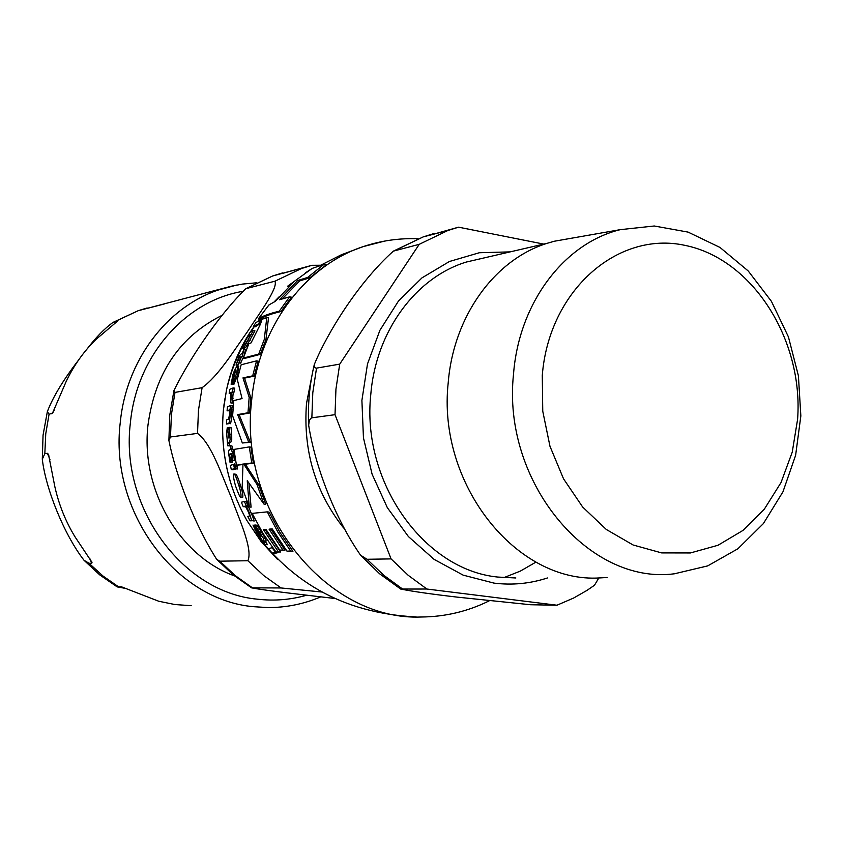 <?xml version="1.0" encoding="UTF-8"?>
<svg xmlns="http://www.w3.org/2000/svg" width="843" height="843" viewBox="0 0 843 843"><rect width="100%" height="100%" fill="white"/><g stroke="black" fill="none" stroke-linecap="round" stroke-linejoin="round"><path stroke-width="1.26" d="M91.708 563.219L89 563.261L84.005 560.258C63.92 534.43 45.564 488.192 42.308 459.214L44.827 453.65L47.429 453.313L48.515 454.398L54.869 486.78C58.905 504.799 65.649 521.532 75.101 536.97L92.013 562.355L91.708 563.219L89.822 558.54M87.187 348.854C96.06 337.2 104.658 328.401 112.973 322.437L117.346 321.288L95.944 339.455C83.71 351.468 73.752 365.535 66.091 381.668L52.519 413.154L49.063 414.25L47.377 411.563C52.951 397 63.351 379.824 78.578 360.035M164.185 304.007L145.85 308.738M126.134 588.519L117.166 586.886L121.371 586.77L158.769 601.249L174.912 604.536L191.203 605.695M797.604 419.234C803.548 339.487 752.462 258.938 684.98 245.366C617.634 230.56 548.888 290.487 542.281 375.451L542.755 411.194L549.973 446.284L563.524 478.803L582.65 507.012L606.265 529.446L633.082 544.978L661.629 552.903L690.428 552.955L718.015 545.263L743.062 530.363L764.369 509.098L781.008 482.586L792.241 452.143L797.604 419.234M607.181 577.497L599.91 577.919C516.548 583.504 436.959 484.114 448.223 382.585C453.545 315.999 494.883 259.391 547.328 243.258L554.346 241.235L572.313 238.074M543.724 244.091L458.56 227.178L432.196 234.565M419.234 244.322L339.718 364.134L335.946 389.139L335.019 414.682L311.394 417.875L309.381 420.162L308.664 425.125C307.695 404.482 309.581 384.282 314.302 364.534C327.295 332.669 358.812 281.952 393.375 251.13L419.234 244.322L447.844 230.518L458.56 227.178M335.019 414.682L391.078 558.898L367.021 559.278L360.572 555.21C334.734 518.108 314.924 465.578 308.664 425.125M426.874 589.025L556.97 605.221L530.69 604.747L456.938 597.097C431.068 594.083 412.322 591.396 400.699 589.046L426.874 589.025L408.212 575.305L391.078 558.898M598.857 577.94L594.473 585.263L586.876 590.458L573.651 598.024L556.97 605.221M513.524 374.081C518.93 302.742 564.325 243.142 620.353 229.644L654.273 225.998L688.099 232.11L719.975 247.431L748.226 270.972L771.429 301.351L788.437 336.915L798.405 375.778L800.85 415.936L795.623 455.315L782.936 491.859L763.368 523.608L737.857 548.793L707.677 565.895L674.421 573.788C588.298 585.263 501.848 481.511 513.524 374.081M314.302 364.524L314.513 367.348L316.136 368.191L339.718 364.134M221.93 315.408C179.812 336.431 155.175 372.922 147.999 424.904C140.475 489.246 179.296 556.085 234.407 575.864M321.9 592.007L281.088 587.961L251.53 587.845C266.767 590.753 305.619 595.01 335.071 598.519M197.525 433.397L170.486 436.98L168.895 440.499C176.271 476.969 194.849 525.157 216.662 559.299L219.77 561.185L247.884 560.732C253.248 549.056 238.558 517.929 230.993 496.653C221.804 475.536 211.677 443.808 197.525 433.397L198.463 410.309L202.099 387.685C218.411 376.136 234.185 350.056 247.083 332.195C258.401 314.618 278.422 288.18 274.923 281.204L301.541 268.506L312.005 265.303L320.667 265.239M274.923 281.204L245.745 288.717C216.988 317.084 187.884 361.658 173.921 390.646L174.996 392.395L202.099 387.685M281.857 273.596L311.699 265.376M258.706 354.081L264.281 339.444L266.767 317.579L261.973 319.339L260.519 324.018L251.035 342.922L248.875 343.691L243.29 358.085L258.706 354.081L260.308 354.345L244.892 358.349L243.29 358.085M240.919 497.128C241.288 494.588 240.561 490.594 238.727 485.146C236.377 477.549 234.807 473.829 234.027 473.998L233.89 474.008C232.858 473.977 233.395 477.918 235.492 485.821C238.674 494.546 240.434 498.318 240.792 497.128L242.468 497.338M229.148 442.132L230.139 439.688L229.444 427.38L228.695 427.622L229.454 434.008L228.853 438.044L227.252 427.738L226.63 433.081L227.705 445.789L227.789 442.586L230.74 442.364L229.391 442.817L229.675 445.894L227.705 445.789M231.108 384.25L235.692 370.088L232.341 384.018C233.153 384.06 234.417 380.931 236.124 374.629C237.441 369.434 237.789 366.6 237.146 366.125L236.925 366.168C234.175 370.825 232.731 374.313 232.563 376.642L231.108 384.25L233.279 384.229L231.709 383.976M263.975 540.795L263.374 538.329L255.092 524.999L254.438 525.147L261.003 536.369L252.995 525.031L255.598 530.668L265.081 544.483L262.932 541.069L266.146 541.069L265.113 541.354L267.568 544.694L265.081 544.483M256.557 360.857L258.148 361.12L254.27 376.104L244.544 378.138L250.729 397.527L249.56 413.017L239.201 414.84L250.329 442.343L242.331 442.986L248.727 442.111L237.642 414.598L247.99 412.775L249.17 397.285L242.984 377.885L252.7 375.852L256.557 360.857L241.151 364.756L237.294 379.498L242.057 398.56L233.774 400.583L232.615 415.82L242.331 442.986M280.993 311.531C271.32 313.775 264.354 316.336 260.097 319.212L258.306 318.896C262.616 316.03 269.591 313.47 279.233 311.225L280.993 311.531L291.415 297.179L289.56 296.852L279.476 299.75L297.6 280.54L307.663 277.431L323.954 264.375L312.163 268.422L305.661 272.711M323.954 264.375L326.304 264.807L309.739 277.811L299.686 280.919L282.384 298.801M266.767 317.579L268.506 317.885L265.924 339.718L260.308 354.345M242.932 464.567L236.451 465.241L242.984 464.071L242.173 487.707L249.265 506.928L251.098 507.17L248.917 483.345M249.286 446.906L250.898 447.148L253.406 463.218L245.345 464.198L258.759 484.799L265.735 504.293L263.912 504.04L257.041 484.556L243.701 463.966L251.751 462.986L249.286 446.906L233.954 449.414L236.451 465.241M235.566 474.24L235.703 474.24C236.693 474.567 238.274 478.276 240.445 485.389C242.426 491.406 243.174 495.399 242.7 497.37M280.582 551.996L275.956 551.986L280.582 551.996L265.387 529.931L266.24 529.836M284.976 550.142L279.697 550.047L284.976 550.142L271.067 529.404L272.447 529.299M267.284 511.87L269.149 512.122L280.024 532.555L292.942 551.322L286.968 551.143L290.677 551.027L277.969 532.249L267.284 511.87L252.152 513.376L263.027 533.514L275.956 551.986M229.444 427.38L231.024 427.622L231.709 434.387L231.73 439.92L230.74 442.364M238.516 366.431L237.705 374.882L233.922 384.271L232.268 384.05M253.248 330.561L254.944 330.846L245.671 347.527L243.901 348.454L242.257 348.18L244.038 347.253L253.248 330.561L250.076 332.268L248.032 336.051L250.255 334.84L248.474 339.128L245.703 343.47L243.933 344.408L242.257 348.18M255.092 524.999L257.073 525.263L265.503 538.603L266.146 541.069M245.682 506.748L243.227 506.675L245.281 506.116L248.053 511.29C249.654 514.957 250.076 516.527 249.328 516.011L247.768 516.432L250.034 520.837L251.572 520.426L249.233 512.565L244.375 501.459L241.372 502.238L243.227 506.675M244.375 501.459L246.177 501.711L251.109 512.829C254.006 519.741 254.807 522.365 253.511 520.679L250.034 520.837M231.677 416.01C231.108 422.122 230.529 424.63 229.939 423.534L226.546 423.976L228.369 423.291C229.043 423.808 229.623 421.3 230.118 415.778L229.949 409.751L231.519 409.993L231.677 416.01L230.118 415.778M229.949 409.751L230.75 405.462L232.31 405.704L231.519 409.993M229.507 410.731L227.083 410.836L229.391 409.94L229.581 414.672L228.442 419.203L226.63 419.898L226.546 423.976M231.277 454.293L232.141 462.217L229.949 462.164L230.497 461.975L229.57 454.082L231.182 453.587L232.225 460.31L232.837 460.141L231.804 453.418L232.552 453.218L230.318 445.694L230.645 449.403L229.17 449.856L228.442 452.09L229.949 462.164M230.318 445.694L231.92 445.936L234.175 453.45L233.427 453.65L234.48 460.383L232.225 460.31M240.287 358.696L238.221 365.008L236.051 365.03L239.38 357.443L241.003 356.684L238.896 362.859L240.487 363.122L243.869 356.431M238.896 362.859L241.635 356.42L242.394 356.115L243.848 349.445L245.482 349.719L244.133 355.672M277.61 552.197L277.969 552.629L274.196 553.514L271.794 553.208L275.64 552.334L272.099 547.76L268.106 548.645L271.794 553.208M260.719 323.291L255.113 326.873L253.374 326.568L258.422 323.954L260.887 319.908L261.73 320.055M234.47 468.634L236.135 468.866L232.953 469.804L231.288 469.562L234.47 468.634L233.616 464.388L230.413 465.347L231.288 469.562M231.667 392.216L232.468 391.921L233.163 387.917L234.733 388.159L234.038 392.164L233.226 392.469L232.246 403.091L230.687 402.849L231.667 392.216L233.226 392.469M231.277 393.26L229.159 393.26L230.94 392.532L230.687 402.849M236.967 465.315L237.252 468.993M252.7 375.852L254.27 376.104M242.984 377.885L244.544 378.138M249.17 397.285L250.729 397.527M247.99 412.775L249.56 413.017M237.642 414.598L239.201 414.84M248.727 442.111L250.329 442.343M235.576 466.126L234.649 463.745L235.629 468.771L235.576 466.126L237.22 466.358M231.688 392.406L233.258 392.659M232.468 391.921L234.038 392.164M233.163 387.917L229.844 389.266L229.159 393.26M233.616 464.388L234.491 464.514M258.422 323.954L260.139 324.249M260.887 319.908L255.872 322.563L253.374 326.568M272.099 547.76L272.774 547.845M275.64 552.334L277.969 552.629M236.609 364.745L238.221 365.008M243.848 349.445L242.447 352.848L239.317 355.788L236.051 365.03M239.528 362.595L241.119 362.859M241.635 356.42L243.248 356.684M242.394 356.115L243.89 356.357M230.497 461.975L232.141 462.217M232.837 460.141L234.48 460.383M231.804 453.418L233.427 453.65M232.552 453.218L234.175 453.45M230.402 409.603L231.962 409.846M230.75 405.462L227.431 406.726L227.083 410.836M246.198 505.916L248.032 506.158M245.787 506L247.621 506.253M263.374 538.329L265.503 538.603M265.334 544.409L267.568 544.694M248.032 336.051L249.707 336.336M251.235 334.365L252.911 334.65M250.792 334.576L252.478 334.861M230.139 439.688L231.73 439.92M228.074 445.662L229.675 445.894M278.295 551.701L263.385 529.667L265.387 529.931M290.677 551.027L292.942 551.322M263.385 529.667L265.988 529.393L279.697 550.047M282.732 549.847L269.065 529.141L272.236 528.93L286.968 551.143M269.065 529.141L271.067 529.404M251.751 462.986L253.406 463.218M243.701 463.966L245.345 464.198M249.265 506.928L247.252 480.721L263.912 504.04M257.041 484.556L258.759 484.799M264.281 339.444L265.924 339.718M312.152 268.422L287.663 286.177L289.023 286.42M307.663 277.431L309.739 277.811M297.6 280.54L299.686 280.919M291.583 283.322L293.469 282.331L275.208 301.415L268.885 304.955L258.306 318.896M279.233 311.225L289.56 296.852M49.948 459.572L47.429 453.313M51.665 413.797L54.247 410.151M116.165 322.426L117.008 321.225M236.82 285.039L217.989 290.097C166.471 307.526 126.229 360.72 120.286 422.311C109.2 510.942 175.07 599.91 253.469 606.686L267.863 607.571C286.251 607.613 303.87 604.052 320.719 596.865M147.156 307.958L138.073 310.751L114.269 321.921M49.063 414.25L45.754 433.766L44.827 453.65M89 563.261L103.046 576.054L118.41 586.728M306.704 595.2C290.687 599.794 274.302 601.122 257.536 599.194C182.636 592.587 119.854 507.56 130.38 422.901C136.566 356.494 184.765 301.33 242.036 291.499M515.863 577.982L497.739 577.055C423.797 569.879 361.078 481.479 370.846 393.86C376.094 331.067 415.831 277.516 466.232 262.068L547.328 243.258M510.163 251.878L479.319 252.742L449.445 261.488L422.006 277.842L398.412 301.141L379.898 330.308L367.495 363.965L361.9 400.425L363.449 437.812L372.09 474.177L387.337 507.655L408.391 536.538L434.113 559.383L463.134 575.126L493.977 583.114C512.312 585.369 530.131 583.651 547.434 577.961M535.969 562.091L520.363 571.09L503.766 577.676M402.311 588.835L383.913 575.379L367.021 559.278M311.857 417.759L312.795 392.701L316.525 368.149M395.04 250.466L423.281 236.872L433.86 233.574M252.31 587.75L235.323 575.664L219.77 561.185M170.486 436.98L171.424 414.461L174.996 392.395M246.535 288.401L272.679 275.967L282.658 272.89M281.088 587.961L263.754 575.59L247.884 560.732M421.416 617.002C326.641 621.08 238.137 511.933 251.636 400.53C258.158 328.001 304.397 265.945 363.164 246.62L384.513 241.109M277.537 559.457L260.951 541.354L246.936 520.574C227.789 486.379 219.96 449.445 223.437 409.772L226.451 390.172C230.929 369.171 238.685 350.066 249.739 332.869M250.171 332.205L253.954 326.673M257.958 321.331L259.697 319.139M235.661 468.761L237.326 469.003L235.629 468.771M231.667 397.928L233.226 398.181M237.852 360.477L239.465 360.741M239.38 357.443L240.655 357.653M229.486 457.275L231.119 457.517M229.57 454.082L231.193 454.324M228.369 423.291L229.939 423.534M249.233 512.565L251.109 512.829M251.572 520.426L253.511 520.679M262.932 541.069L265.113 541.354M263.385 541.901L265.577 542.186M259.876 532.386L261.92 532.65M257.178 530.7L258.285 530.848M248.485 340.056L250.15 340.34M244.038 347.253L245.671 347.527M236.124 374.629L237.705 374.882M232.974 376.969L233.838 377.106M232.341 384.018L233.922 384.271M228.305 432.849L229.401 433.017M230.128 434.156L231.709 434.387M227.694 443.376L229.296 443.608M227.789 442.586L229.391 442.817M238.727 485.146L240.445 485.389M343.649 528.013C315.377 492.333 302.985 450.826 306.494 403.502L312.932 370.614M92.013 562.355L91.761 561.733M48.852 455.22L48.515 454.398M52.519 413.154L53.046 412.396M112.962 322.437L138.073 310.751L231.498 286.167L242.521 284.08L256.43 282.816M84.005 560.268L99.695 574.863L117.166 586.886M42.298 459.214L43.056 435.136L47.366 411.563M620.353 229.644L554.346 241.235M400.699 589.057L379.582 573.756L360.562 555.221M393.354 251.14L423.281 236.872L447.844 230.518M251.53 587.845L233.226 574.915L216.651 559.288M168.895 440.489L169.738 415.304L173.911 390.657M245.713 288.727L272.679 275.967L312.026 265.303M418.139 238.769C399.445 238.021 381.12 240.634 363.175 246.62L341.278 254.807L320.477 265.345M416.179 616.928C342.838 613.335 286.42 581.217 246.925 520.563C227.758 486.358 219.918 449.435 223.427 409.793L223.553 408.665M226.451 390.193C230.877 371.025 238.126 352.996 248.221 336.083M250.856 331.805L254.186 326.715M257.979 321.309L259.602 319.118M278.97 296.947L274.123 301.899M237.146 366.125L238.748 366.389M234.027 473.998L235.703 474.24M240.792 497.128L242.584 497.37M266.23 308.169L269.36 304.608M489.088 600.901C467.791 611.438 445.209 616.802 421.363 617.002M223.922 405.409L224.133 403.755M224.702 399.814L224.849 398.823"/></g></svg>
